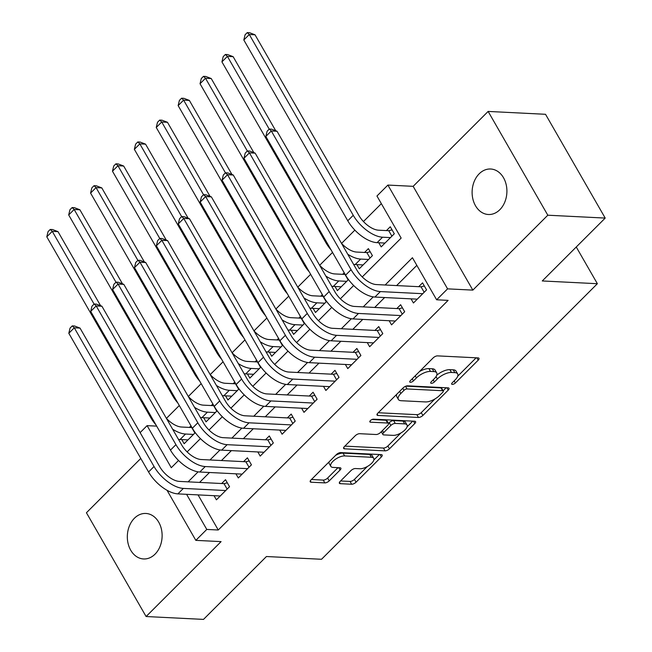 <?xml version="1.0" encoding="UTF-8"?>
<svg xmlns="http://www.w3.org/2000/svg" width="652" height="652" viewBox="0 0 652 652"><rect width="100%" height="100%" fill="white"/><g stroke="black" fill="none" stroke-linecap="round" stroke-linejoin="round"><path stroke-width="0.98" d="M452.301 384.395A2.445 1.019 150.1 0 0 455.381 382.968L478.209 360.165A3.496 1.451 150.1 0 0 478.984 358.307A3.496 1.451 150.1 0 0 478.112 357.899L437.549 355.878A3.496 1.451 150.1 0 0 433.148 357.907L410.312 380.719A2.445 1.019 150.1 0 0 409.774 382.015A2.445 1.019 150.1 0 0 410.385 382.3A2.445 1.019 150.1 0 0 413.466 380.874L416.424 377.924A11.182 4.654 150.1 0 1 430.507 371.412L433.89 371.583A11.182 4.654 150.1 0 1 436.701 372.879A11.182 4.654 150.1 0 1 434.224 378.812L431.274 381.762A2.445 1.019 150.1 0 0 430.727 383.066A2.445 1.019 150.1 0 0 431.347 383.343A2.445 1.019 150.1 0 0 434.428 381.925L437.378 378.975A11.182 4.654 150.1 0 1 451.469 372.463L454.843 372.634A11.182 4.654 150.1 0 1 457.663 373.93A11.182 4.654 150.1 0 1 455.177 379.863L452.227 382.814A2.445 1.019 150.1 0 0 451.681 384.109A2.445 1.019 150.1 0 0 452.301 384.395M155.046 554.159A22.779 17.384 -87.1 0 0 161.427 529.22A22.779 17.384 -87.1 0 0 145.861 513.458A22.779 17.384 -87.1 0 0 134.402 518.258A22.779 17.384 -87.1 0 0 128.02 543.197A22.779 17.384 -87.1 0 0 143.587 558.96A22.779 17.384 -87.1 0 0 155.046 554.159M499.839 209.7A22.779 17.384 -87.1 0 0 506.213 184.76A22.779 17.384 -87.1 0 0 490.654 169.007A22.779 17.384 -87.1 0 0 479.187 173.799A22.779 17.384 -87.1 0 0 472.814 198.738A22.779 17.384 -87.1 0 0 488.381 214.5A22.779 17.384 -87.1 0 0 499.839 209.7M340.165 481.412A3.496 1.451 150.1 0 0 339.39 483.262A3.496 1.451 150.1 0 0 340.271 483.67L351.648 484.24A3.496 1.451 150.1 0 0 356.057 482.203L381.412 456.873A3.496 1.451 150.1 0 0 382.186 455.014A3.496 1.451 150.1 0 0 381.306 454.615L340.743 452.586A3.496 1.451 150.1 0 0 336.342 454.623L310.988 479.953A3.496 1.451 150.1 0 0 310.213 481.804A3.496 1.451 150.1 0 0 311.094 482.211L324.835 482.896A3.496 1.451 150.1 0 0 329.236 480.866L340.091 470.019A3.496 1.451 150.1 0 0 340.866 468.169A3.496 1.451 150.1 0 0 339.985 467.761L333.172 467.419A9.348 3.888 150.1 0 1 330.817 466.335A9.348 3.888 150.1 0 1 334.761 459.766A9.348 3.888 150.1 0 1 344.663 455.935L371.371 457.272A9.348 3.888 150.1 0 1 373.718 458.356A9.348 3.888 150.1 0 1 369.774 464.925A9.348 3.888 150.1 0 1 359.871 468.755L355.421 468.535A3.496 1.451 150.1 0 0 351.02 470.565L340.165 481.412M198.061 494.892L218.257 530.003L206.774 529.432L195.828 540.361L167.042 490.296M605.203 218.078L547.81 215.209L488.136 111.427L545.528 114.296L605.203 218.078L542.268 280.955L597.371 283.71L321.534 559.277L266.44 556.523L203.497 619.4L146.105 616.531L221.085 541.625L195.828 540.361M488.136 111.427L413.156 186.333L472.839 290.116L547.81 215.209M472.839 290.116L447.582 288.86L436.636 299.79L412.439 257.719L385.128 285.005M218.257 530.003L448.111 300.368L436.636 299.79M418.478 417.476A3.496 1.451 150.1 0 0 422.879 415.438L448.234 390.108A3.496 1.451 150.1 0 0 449.008 388.258A3.496 1.451 150.1 0 0 448.136 387.85L407.573 385.821A3.496 1.451 150.1 0 0 403.172 387.858L377.81 413.189A3.496 1.451 150.1 0 0 377.035 415.039A3.496 1.451 150.1 0 0 377.915 415.446L418.478 417.476L416.864 414.672A3.496 1.451 150.1 0 0 421.265 412.635L434.966 398.951M414.827 423.49L389.464 448.82A3.496 1.451 150.1 0 1 385.063 450.858L344.5 448.829A3.496 1.451 150.1 0 1 343.628 448.421A3.496 1.451 150.1 0 1 344.403 446.571L355.25 435.732A3.496 1.451 150.1 0 1 359.651 433.694L376.106 434.517A3.496 1.451 150.1 0 0 380.507 432.48L387.704 425.291A3.496 1.451 150.1 0 0 388.478 423.433A3.496 1.451 150.1 0 0 387.598 423.034L370.475 422.178A2.445 1.019 150.1 0 1 369.855 421.893A2.445 1.019 150.1 0 1 370.89 420.173A2.445 1.019 150.1 0 1 373.482 419.171L414.721 421.233A3.496 1.451 150.1 0 1 415.601 421.632A3.496 1.451 150.1 0 1 414.827 423.49L413.49 421.168M140.783 458.437L86.431 512.749L146.105 616.531M190.987 425.862L189.422 427.419M212.878 403.987L211.313 405.544M234.769 382.121L233.204 383.678M256.66 360.246L255.095 361.803M278.551 338.38L276.994 339.937M300.442 316.505L298.885 318.07M322.332 294.639L320.776 296.195M344.223 272.764L342.667 274.329M356.905 264.622L359.285 268.763L372.422 255.641L368.388 248.632L364.558 252.454M411.053 298.852L413.433 302.993L426.571 289.871L422.537 282.862L418.706 286.684M389.162 320.727L391.542 324.867L404.68 311.737L400.646 304.728L396.815 308.559M367.272 342.593L369.651 346.734L382.789 333.612L378.755 326.595L374.924 330.425M345.381 364.468L347.76 368.6L360.898 355.479L356.864 348.47L353.034 352.3M323.49 386.334L325.87 390.475L339.007 377.353L334.973 370.336L331.143 374.166M301.599 408.209L303.979 412.341L317.116 399.22L313.082 392.211L309.252 396.033M279.708 430.076L282.088 434.216L295.217 421.094L291.191 414.077L287.361 417.908M257.817 451.95L260.197 456.082L273.327 442.961L269.3 435.952L265.47 439.774M235.926 473.817L238.306 477.957L251.436 464.835L247.41 457.818L243.579 461.649M416.84 265.364L396.603 285.584M384.639 297.532L374.713 307.451M362.748 319.407L352.822 329.325M340.857 341.273L330.931 351.192M318.967 363.148L309.04 373.066M297.076 385.014L287.149 394.933M275.177 406.889L265.258 416.799M253.286 428.755L243.367 438.674M231.395 450.63L221.468 460.54M209.504 472.496L199.577 482.415M214.035 495.691L216.415 499.823L229.545 486.702L225.519 479.693L221.68 483.515M381.355 203.652L363.441 221.55M354.859 230.123L341.55 243.416M332.528 252.43L319.659 265.291M310.637 274.305L297.768 287.157M288.746 296.171L275.877 309.032M266.855 318.046L253.987 330.898M244.965 339.912L232.096 352.773M223.074 361.787L210.205 374.639M201.183 383.653L188.314 396.506M179.292 405.52L166.423 418.38M177.906 459.839L178.371 460.646M378.796 242.756L381.175 246.896L394.313 233.766L390.279 226.757L386.449 230.588M335.014 286.497L337.394 290.629L348.486 279.545M313.123 308.363L315.503 312.504L326.595 301.42M291.232 330.238L293.612 334.37L304.704 323.286M269.341 352.104L271.721 356.245L282.813 345.161M247.45 373.979L249.83 378.111L260.922 367.027M225.559 395.845L227.939 399.986L239.031 388.902M203.668 417.72L206.048 421.852L217.14 410.768M181.778 439.587L184.157 443.727L195.25 432.643M597.371 283.71L576.254 247.002M140.123 432.61L147.099 425.642L171.289 467.72L178.542 460.475M156.667 426.123L147.099 425.642M362.251 276.937L401.151 238.078L376.954 196.007L387.899 185.07L447.582 288.86M413.156 186.333L387.899 185.07M186.586 494.314L206.774 529.432M373.246 296.88L363.229 306.88M351.355 318.747L341.338 328.747M329.464 340.621L319.447 350.621M307.573 362.488L297.556 372.488M285.682 384.354L275.666 394.362M263.791 406.229L253.775 416.229M241.892 428.095L231.884 438.103M220.001 449.97L209.993 459.97M198.11 471.836L188.102 481.844M187.124 451.901L200.433 438.609M209.015 430.035L222.324 416.734M230.906 408.16L244.215 394.867M252.797 386.294L266.106 372.993M274.688 364.419L287.997 351.126M296.578 342.553L309.887 329.252M318.469 320.678L331.778 307.385M340.36 298.812L353.669 285.511M457.663 373.93L456.05 371.127A11.182 4.654 150.1 0 0 453.23 369.823L454.843 372.634M436.718 375.283A11.182 4.654 150.1 0 1 449.856 369.66L453.23 369.823M436.701 372.879L435.088 370.075A11.182 4.654 150.1 0 0 432.276 368.779L433.89 371.583M419.448 371.591A11.182 4.654 150.1 0 1 428.894 368.608L432.276 368.779M457.704 376.228L476.147 357.801M378.258 412.74L416.864 414.672M443.132 390.792L446.172 387.753M442.716 392.308A2.445 1.019 150.1 0 0 443.262 391.013A2.445 1.019 150.1 0 0 442.643 390.727L407.044 388.951A2.445 1.019 150.1 0 0 403.963 390.377L400.841 393.49A11.182 4.654 150.1 0 0 398.364 399.423A11.182 4.654 150.1 0 0 401.176 400.719L425.52 401.934A11.182 4.654 150.1 0 0 439.603 395.422L442.716 392.308M443.262 391.013L441.648 388.209A2.445 1.019 150.1 0 0 441.029 387.924L442.643 390.727M405.837 386.163L441.029 387.924M396.701 394.313A11.182 4.654 150.1 0 0 396.75 396.612L398.364 399.423M412.765 421.135L407.092 426.799M400.923 432.961L387.858 446.017L389.464 448.82M344.851 446.123L383.449 448.046A3.496 1.451 150.1 0 0 387.858 446.017M382.455 430.54L383.661 432.643A3.496 1.451 150.1 0 0 382.887 434.493A3.496 1.451 150.1 0 0 383.767 434.9L393.172 435.365A9.348 3.888 150.1 0 0 403.075 431.542A9.348 3.888 150.1 0 0 407.019 424.965L405.405 422.162A9.348 3.888 150.1 0 0 403.058 421.078L393.645 420.605A3.496 1.451 150.1 0 0 389.244 422.643L388.47 423.417L386.864 420.63A3.496 1.451 150.1 0 0 385.984 420.222L371.982 419.529M407.019 424.965A9.348 3.888 150.1 0 0 404.672 423.882L395.259 423.417A3.496 1.451 150.1 0 0 390.858 425.446L383.661 432.643M373.718 458.356L372.105 455.552A9.348 3.888 150.1 0 0 369.757 454.468L371.371 457.272M335.576 455.381A9.348 3.888 150.1 0 1 343.05 453.132L369.757 454.468M329.081 461.869A9.348 3.888 150.1 0 0 329.203 463.531L330.817 466.335M311.436 479.505L323.221 480.092A3.496 1.451 150.1 0 0 327.622 478.055L338.029 467.663M340.613 480.964L350.042 481.429A3.496 1.451 150.1 0 0 354.443 479.399L367.345 466.506M373.84 460.019L379.35 454.517M391.901 236.171L388.755 230.702L378.527 230.189A17.791 8.786 -135 0 1 358.983 215.592L255.03 34.809L249.292 34.523L353.245 215.307A26.691 13.179 45 0 0 382.561 237.206L390.483 237.597M388.755 230.702L392.08 229.895M243.815 39.984L245.079 34.784L247.271 32.6L249.292 34.523L243.815 39.984L347.769 220.775A26.691 13.179 45 0 0 377.084 242.666L385.006 243.066M247.271 32.6L249.569 32.714L255.03 34.809M424.167 292.275L421.013 286.798L376.351 284.565A17.791 8.786 -135 0 1 356.807 269.969L277.043 131.264L271.305 130.979L351.069 269.683A26.691 13.179 45 0 0 380.385 291.583L422.74 293.702M265.837 136.439L267.1 131.239L269.292 129.055L271.305 130.979L265.837 136.439L345.593 275.152A26.691 13.179 45 0 0 374.908 297.051L417.264 299.162M421.013 286.798L424.346 286M269.292 129.055L271.582 129.169L277.043 131.264M370.01 258.045L366.864 252.568L356.636 252.063A17.791 8.786 -135 0 1 341.509 243.375M366.864 252.568L370.189 251.77M353.588 264.378A26.691 13.179 45 0 0 355.193 264.541L363.115 264.932M347.769 254.256A26.691 13.179 45 0 0 360.67 259.072L368.592 259.472M275.739 130.759L233.139 56.675L227.401 56.39L269.219 129.12M225.38 54.466L227.401 56.39L221.924 61.858L223.188 56.659L225.38 54.466L227.678 54.589L233.139 56.675M221.924 61.858L325.878 242.642A26.691 13.179 45 0 0 331.094 249.928M348.119 279.912L344.973 274.443L334.745 273.93A17.791 8.786 -135 0 1 319.619 265.242M331.697 286.244A26.691 13.179 45 0 0 333.302 286.407L341.224 286.807M325.878 276.122A26.691 13.179 45 0 0 338.779 280.939L346.693 281.338M253.848 152.633L211.248 78.55L205.502 78.264L247.328 150.995M203.489 76.341L205.502 78.264L200.034 83.725L201.297 78.525L203.489 76.341L205.787 76.455L211.248 78.55M200.034 83.725L303.987 264.508A26.691 13.179 45 0 0 309.203 271.803M326.228 301.786L323.082 296.31L312.854 295.796A17.791 8.786 -135 0 1 297.728 287.116M309.806 308.119A26.691 13.179 45 0 0 311.411 308.282L319.333 308.673M303.987 297.997A26.691 13.179 45 0 0 316.888 302.813L324.802 303.204M231.957 174.5L189.357 100.416L183.611 100.131L225.437 172.861M181.598 98.207L183.611 100.131L178.143 105.6L179.406 100.4L181.598 98.207L183.897 98.322L189.357 100.416M178.143 105.6L282.096 286.383A26.691 13.179 45 0 0 287.312 293.669M304.337 323.653L301.191 318.184L290.963 317.671A17.791 8.786 -135 0 1 275.837 308.983M287.915 329.985A26.691 13.179 45 0 0 289.521 330.148L297.442 330.548M282.096 319.863A26.691 13.179 45 0 0 294.997 324.68L302.911 325.079M210.066 196.374L167.466 122.291L161.72 121.997L203.546 194.736M159.707 120.082L161.72 121.997L156.252 127.466L157.515 122.266L159.707 120.082L162.006 120.196L167.466 122.291M156.252 127.466L260.205 308.249A26.691 13.179 45 0 0 265.421 315.544M402.276 314.142L399.122 308.673L354.46 306.44A17.791 8.786 -135 0 1 334.916 291.843L255.152 153.13L249.414 152.845L329.178 291.558A26.691 13.179 45 0 0 358.494 313.449L400.85 315.568M243.946 158.314L245.209 153.114L247.401 150.922L249.414 152.845L243.946 158.314L323.702 297.019A26.691 13.179 45 0 0 353.017 318.918L395.373 321.037M399.122 308.673L402.447 307.866M247.401 150.922L249.692 151.044L255.152 153.13M380.385 336.016L377.231 330.54L332.569 328.306A17.791 8.786 -135 0 1 313.025 313.71L233.261 175.005L227.524 174.72L307.288 313.425A26.691 13.179 45 0 0 336.603 335.324L378.959 337.443M222.047 180.18L223.318 174.98L225.51 172.796L227.524 174.72L222.047 180.18L301.811 318.893A26.691 13.179 45 0 0 331.126 340.792L373.482 342.903M377.231 330.54L380.556 329.741M225.51 172.796L227.801 172.91L233.261 175.005M358.486 357.883L355.34 352.414L310.678 350.181A17.791 8.786 -135 0 1 291.134 335.584L211.37 196.871L205.633 196.586L285.397 335.291A26.691 13.179 45 0 0 314.704 357.19L357.068 359.309M200.156 202.055L201.427 196.855L203.611 194.663L205.633 196.586L200.156 202.055L279.92 340.76A26.691 13.179 45 0 0 309.235 362.659L351.591 364.778M355.34 352.414L358.665 351.607M203.611 194.663L205.91 194.777L211.37 196.871M336.595 379.757L333.449 374.281L288.787 372.047A17.791 8.786 -135 0 1 269.243 357.451L189.479 218.746L183.742 218.461L263.498 357.166A26.691 13.179 45 0 0 292.813 379.065L335.177 381.175M178.265 223.921L179.536 218.722L181.721 216.537L183.742 218.461L178.265 223.921L258.029 362.634A26.691 13.179 45 0 0 287.345 384.533L329.7 386.644M333.449 374.281L336.774 373.482M181.721 216.537L184.019 216.651L189.479 218.746M282.446 345.527L279.3 340.051L269.072 339.537A17.791 8.786 -135 0 1 253.946 330.857M266.024 351.86A26.691 13.179 45 0 0 267.63 352.023L275.551 352.414M260.205 341.738A26.691 13.179 45 0 0 273.098 346.554L281.02 346.945M188.167 218.241L145.567 144.157L139.83 143.872L181.655 216.603M137.816 141.949L139.83 143.872L134.361 149.341L135.624 144.141L137.816 141.949L140.107 142.063L145.567 144.157M134.361 149.341L238.314 330.124A26.691 13.179 45 0 0 243.522 337.41M314.704 401.624L311.558 396.155L266.896 393.922A17.791 8.786 -135 0 1 247.352 379.325L167.588 240.612L161.851 240.327L241.607 379.032A26.691 13.179 45 0 0 270.922 400.931L313.278 403.05M156.374 245.796L157.645 240.596L159.83 238.404L161.851 240.327L156.374 245.796L236.138 384.501A26.691 13.179 45 0 0 265.454 406.4L307.809 408.519M311.558 396.155L314.883 395.348M159.83 238.404L162.128 238.518L167.588 240.612M260.555 367.394L257.41 361.925L247.181 361.412A17.791 8.786 -135 0 1 232.055 352.724M244.133 373.726A26.691 13.179 45 0 0 245.739 373.889L253.661 374.289M238.314 363.604A26.691 13.179 45 0 0 251.207 368.421L259.129 368.82M166.276 240.115L123.676 166.032L117.939 165.738L159.764 238.477M115.926 163.823L117.939 165.738L112.47 171.207L113.733 166.007L115.926 163.823L118.216 163.937L123.676 166.032M112.47 171.207L216.423 351.99A26.691 13.179 45 0 0 221.631 359.285M292.813 423.498L289.667 418.022L245.005 415.789A17.791 8.786 -135 0 1 225.462 401.192L145.698 262.487L139.96 262.194L219.716 400.907A26.691 13.179 45 0 0 249.031 422.806L291.387 424.917M134.483 267.662L135.755 262.463L137.939 260.278L139.96 262.194L134.483 267.662L214.247 406.375A26.691 13.179 45 0 0 243.563 428.274L285.918 430.385M289.667 418.022L292.993 417.215M137.939 260.278L140.237 260.392L145.698 262.487M238.665 389.268L235.519 383.792L225.29 383.278A17.791 8.786 -135 0 1 210.164 374.598M222.242 395.601A26.691 13.179 45 0 0 223.848 395.764L231.77 396.155M216.423 385.479A26.691 13.179 45 0 0 229.317 390.295L237.238 390.687M144.385 261.982L101.785 187.898L96.048 187.613L137.874 260.344M94.035 185.69L96.048 187.613L90.579 193.082L91.842 187.882L94.035 185.69L96.325 185.804L101.785 187.898M90.579 193.082L194.532 373.865A26.691 13.179 45 0 0 199.74 381.151M270.922 445.365L267.776 439.896L223.106 437.663A17.791 8.786 -135 0 1 203.571 423.067L123.807 284.353L118.069 284.068L197.825 422.773A26.691 13.179 45 0 0 227.14 444.672L269.496 446.791M112.592 289.537L113.864 284.337L116.048 282.145L118.069 284.068L112.592 289.537L192.356 428.242A26.691 13.179 45 0 0 221.672 450.141L264.027 452.26M267.776 439.896L271.102 439.089M116.048 282.145L118.346 282.259L123.807 284.353M216.774 411.135L213.628 405.666L203.4 405.153A17.791 8.786 -135 0 1 188.273 396.465M200.351 417.467A26.691 13.179 45 0 0 201.957 417.63L209.879 418.03M194.532 407.345A26.691 13.179 45 0 0 207.426 412.162L215.347 412.561M122.495 283.856L79.894 209.773L74.157 209.479L115.983 282.218M72.144 207.564L74.157 209.479L68.688 214.948L69.951 209.748L72.144 207.564L74.434 207.678L79.894 209.773M68.688 214.948L172.641 395.731A26.691 13.179 45 0 0 177.849 403.026M249.031 467.239L245.885 461.763L201.215 459.53A17.791 8.786 -135 0 1 181.672 444.933L101.916 306.228L96.178 305.935L175.934 444.648A26.691 13.179 45 0 0 205.25 466.547L247.605 468.658M90.701 311.403L91.973 306.204L94.157 304.019L96.178 305.935L90.701 311.403L170.465 450.116A26.691 13.179 45 0 0 199.781 472.015L242.137 474.126M245.885 461.763L249.211 460.956M94.157 304.019L96.455 304.134L101.916 306.228M194.883 433.009L191.737 427.533L181.5 427.019A17.791 8.786 -135 0 1 166.382 418.339M178.461 439.342A26.691 13.179 45 0 0 180.066 439.505L187.988 439.896M172.641 429.22A26.691 13.179 45 0 0 185.535 434.036L193.457 434.428M100.604 305.723L58.004 231.639L52.266 231.354L94.092 304.085M50.253 229.431L52.266 231.354L46.797 236.823L48.061 231.623L50.253 229.431L52.543 229.545L58.004 231.639M46.797 236.823L150.751 417.606A26.691 13.179 45 0 0 155.958 424.892M227.14 489.106L223.995 483.637L179.324 481.404A17.791 8.786 -135 0 1 159.781 466.799L80.025 328.095L74.287 327.809L154.043 466.514A26.691 13.179 45 0 0 183.359 488.413L225.714 490.532M68.81 333.278L70.074 328.078L72.266 325.886L74.287 327.809L68.81 333.278L148.575 471.983A26.691 13.179 45 0 0 177.89 493.882L220.246 496.001M223.995 483.637L227.32 482.83M72.266 325.886L74.564 326L80.025 328.095M454.175 380.866L455.381 382.968M412.26 378.771L413.466 380.874M433.213 379.823L434.428 381.925M449.856 369.66L451.469 372.463M436.025 376.62L437.378 378.975M428.894 368.608L430.507 371.412M415.21 375.821L416.424 377.924M476.881 357.842L478.209 360.165M377.133 414.077L377.915 415.446M446.905 387.785L448.234 390.108M421.265 412.635L422.879 415.438M405.511 386.294L407.044 388.951M402.749 388.274L403.963 390.377M399.635 391.387L400.841 393.49M383.449 448.046L385.063 450.858M343.718 447.459L344.5 448.829M385.984 420.222L387.598 423.034M369.92 421.216L370.475 422.178M403.058 421.078L404.672 423.882M393.645 420.605L395.259 423.417M389.244 422.643L390.858 425.446M343.05 453.132L344.663 455.935M338.755 467.704L340.091 470.019M327.622 478.055L329.236 480.866M323.221 480.092L324.835 482.896M310.303 480.842L311.094 482.211M380.075 454.55L381.412 456.873M354.443 479.399L356.057 482.203M350.042 481.429L351.648 484.24M339.488 482.301L340.271 483.67M382.561 237.206L377.084 242.666M353.245 215.307L347.769 220.775M380.385 291.583L374.908 297.051M351.069 269.683L345.593 275.152M360.67 259.072L355.193 264.541M326.53 241.998L325.878 242.642M338.779 280.939L333.302 286.407M304.639 263.864L303.987 264.508M316.888 302.813L311.411 308.282M282.748 285.731L282.096 286.383M294.997 324.68L289.521 330.148M260.857 307.605L260.205 308.249M358.494 313.449L353.017 318.918M329.178 291.558L323.702 297.019M336.603 335.324L331.126 340.792M307.288 313.425L301.811 318.893M314.704 357.19L309.235 362.659M285.397 335.291L279.92 340.76M292.813 379.065L287.345 384.533M263.498 357.166L258.029 362.634M273.098 346.554L267.63 352.023M238.966 329.472L238.314 330.124M270.922 400.931L265.454 406.4M241.607 379.032L236.138 384.501M251.207 368.421L245.739 373.889M217.067 351.346L216.423 351.99M249.031 422.806L243.563 428.274M219.716 400.907L214.247 406.375M229.317 390.295L223.848 395.764M195.176 373.213L194.532 373.865M227.14 444.672L221.672 450.141M197.825 422.773L192.356 428.242M207.426 412.162L201.957 417.63M173.285 395.088L172.641 395.731M205.25 466.547L199.781 472.015M175.934 444.648L170.465 450.116M185.535 434.036L180.066 439.505M151.394 416.954L150.751 417.606M183.359 488.413L177.89 493.882M154.043 466.514L148.575 471.983M381.281 431.706L382.887 434.493"/></g></svg>
